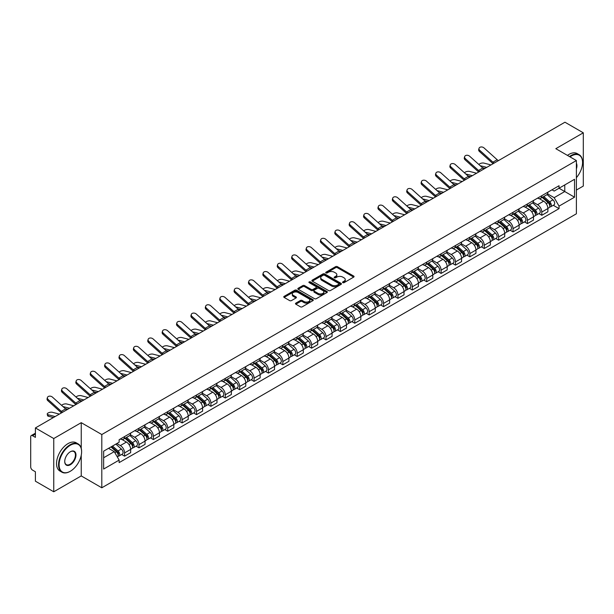 <?xml version="1.0" encoding="UTF-8"?>
<svg xmlns="http://www.w3.org/2000/svg" width="614" height="614" viewBox="0 0 614 614"><rect width="100%" height="100%" fill="white"/><g stroke="black" fill="none" stroke-linecap="round" stroke-linejoin="round"><path stroke-width="0.92" d="M342.812 282.655A0.898 0.514 0 0 0 344.078 282.655L353.695 277.106A1.282 0.737 0 0 0 354.071 276.584A1.282 0.737 0 0 0 353.695 276.054L337.401 266.653A1.282 0.737 0 0 0 335.589 266.653L325.973 272.202A0.898 0.514 0 0 0 327.239 272.938L328.482 272.217A4.098 2.364 0 0 1 334.277 272.217L335.635 273A4.098 2.364 0 0 1 336.833 274.673A4.098 2.364 0 0 1 335.635 276.346L334.392 277.06A0.898 0.514 0 0 0 335.658 277.797L336.902 277.075A4.098 2.364 0 0 1 342.696 277.075L344.055 277.858A4.098 2.364 0 0 1 345.252 279.531A4.098 2.364 0 0 1 344.055 281.204L342.812 281.926A0.898 0.514 0 0 0 342.812 282.655L342.812 281.926M295.848 303.132A1.282 0.737 0 0 0 295.472 303.654A1.282 0.737 0 0 0 295.848 304.176L300.423 306.816A1.282 0.737 0 0 0 302.234 306.816L312.91 300.645A1.282 0.737 0 0 0 313.286 300.123A1.282 0.737 0 0 0 312.91 299.601L296.616 290.192A1.282 0.737 0 0 0 294.812 290.192L284.128 296.362A1.282 0.737 0 0 0 283.752 296.884A1.282 0.737 0 0 0 284.128 297.406L289.647 300.591A1.282 0.737 0 0 0 291.458 300.591L296.032 297.959A1.282 0.737 0 0 0 296.409 297.429A1.282 0.737 0 0 0 296.032 296.907L293.292 295.326A3.423 1.98 0 0 1 292.287 293.929A3.423 1.98 0 0 1 294.405 292.103A3.423 1.98 0 0 1 298.135 292.533L308.865 298.726A3.423 1.98 0 0 1 309.863 300.123A3.423 1.98 0 0 1 307.752 301.95A3.423 1.98 0 0 1 304.022 301.52L302.234 300.492A1.282 0.737 0 0 0 300.423 300.492L295.848 303.132L295.848 304.176M101.801 434.543L81.24 422.67L53.756 438.542L35.405 427.943L564.949 122.217L583.3 132.808L555.816 148.68L576.385 160.553L101.801 434.543L101.801 487.792L576.385 213.795L576.385 160.553M328.574 290.56A1.282 0.737 0 0 0 330.386 290.56L341.069 284.397A1.282 0.737 0 0 0 341.438 283.868A1.282 0.737 0 0 0 341.069 283.346L324.775 273.944A1.282 0.737 0 0 0 322.964 273.944L312.28 280.107A1.282 0.737 0 0 0 311.904 280.629A1.282 0.737 0 0 0 312.28 281.151L328.574 290.56M309.517 282.847A0.898 0.514 0 0 1 310.423 282.977L310.423 281.91L326.993 291.473A1.282 0.737 0 0 1 327.362 291.995A1.282 0.737 0 0 1 326.993 292.517L316.31 298.688A1.282 0.737 0 0 1 314.498 298.688L298.204 289.278L302.771 286.661L302.771 285.594L298.204 288.235A1.282 0.737 0 0 0 297.828 288.757A1.282 0.737 0 0 0 298.204 289.278L298.204 288.235M302.771 286.661A1.282 0.737 0 0 1 304.582 286.661L304.582 285.594A1.282 0.737 0 0 0 302.771 285.594M304.582 285.594L311.191 289.409A1.282 0.737 0 0 0 313.002 289.409L316.033 287.659A1.282 0.737 0 0 0 316.41 287.137A1.282 0.737 0 0 0 316.033 286.615L309.157 282.64A0.898 0.514 0 0 1 310.423 281.91M53.756 438.542L53.756 491.783L35.405 481.192L35.405 471.767L32.542 470.117A2.609 1.504 -120 0 1 30.7 466.916L30.7 436.784A2.609 1.504 -120 0 1 31.237 435.587L35.405 433.185M576.385 190.048L583.3 186.057L583.3 132.808M53.756 491.783L81.24 475.919L101.801 487.792M35.405 427.943L35.405 437.368L32.542 435.717A2.609 1.504 -120 0 0 31.237 435.587M541.801 195.689A6.002 3.461 60 0 1 540.558 198.383L546.644 194.868A6.002 3.461 -120 0 0 547.888 192.182M533.159 202.152L537.557 204.692A6.002 3.461 60 0 1 541.801 212.037L547.888 208.522A6.002 3.461 -120 0 0 543.643 201.177L539.284 198.66M547.888 208.522L547.888 211.776L541.801 215.284L538.885 213.603M540.558 198.383A6.002 3.461 60 0 1 537.603 198.115M541.801 212.037L541.801 215.284M527.411 204.001A6.002 3.461 60 0 1 526.167 206.695L532.254 203.18A6.002 3.461 -120 0 0 533.497 200.486M524.494 221.907L527.411 223.596L533.497 220.081L533.497 216.834A6.002 3.461 -120 0 0 529.26 209.481L524.901 206.964M526.167 206.695A6.002 3.461 60 0 1 523.22 206.419M518.776 210.456L523.174 212.997A6.002 3.461 60 0 1 527.411 220.342L527.411 223.596M513.028 212.306A6.002 3.461 60 0 1 511.784 215L517.871 211.485A6.002 3.461 -120 0 0 519.114 208.791M510.111 230.212L513.028 231.9L519.114 228.385L519.114 225.138A6.002 3.461 -120 0 0 514.87 217.786L510.51 215.276M511.784 215A6.002 3.461 60 0 1 508.829 214.723M504.386 218.768L508.783 221.301A6.002 3.461 60 0 1 513.028 228.654L513.028 231.9M498.637 220.61A6.002 3.461 60 0 1 497.394 223.304L503.48 219.789A6.002 3.461 -120 0 0 504.723 217.095M495.721 238.524L498.637 240.204L504.723 236.689L504.723 233.443A6.002 3.461 -120 0 0 500.487 226.098L496.127 223.58M497.394 223.304A6.002 3.461 60 0 1 494.447 223.036M490.003 227.073L494.4 229.613A6.002 3.461 60 0 1 498.637 236.958L498.637 240.204M484.254 228.915A6.002 3.461 60 0 1 483.011 231.608L489.097 228.093A6.002 3.461 -120 0 0 490.34 225.399M481.338 246.828L484.254 248.509L490.34 244.994L490.34 241.747A6.002 3.461 -120 0 0 486.096 234.402L481.737 231.885M483.011 231.608A6.002 3.461 60 0 1 480.056 231.34M475.612 235.377L480.01 237.917A6.002 3.461 60 0 1 484.254 245.262L484.254 248.509M469.863 237.227A6.002 3.461 60 0 1 468.62 239.913L474.706 236.405A6.002 3.461 -120 0 0 475.95 233.711M466.947 255.132L469.863 256.821L475.95 253.306L475.95 250.052A6.002 3.461 -120 0 0 471.713 242.707L467.354 240.189M468.62 239.913A6.002 3.461 60 0 1 465.673 239.644M461.229 243.681L465.627 246.222A6.002 3.461 60 0 1 469.863 253.567L469.863 256.821M455.481 245.531A6.002 3.461 60 0 1 454.237 248.225L460.323 244.71A6.002 3.461 -120 0 0 461.567 242.016M452.564 263.437L455.481 265.125L461.567 261.61L461.567 258.364A6.002 3.461 -120 0 0 457.323 251.011L452.963 248.501M454.237 248.225A6.002 3.461 60 0 1 451.282 247.949M446.839 251.993L451.236 254.526A6.002 3.461 60 0 1 455.481 261.879L455.481 265.125M441.09 253.835A6.002 3.461 60 0 1 439.847 256.529L445.933 253.014A6.002 3.461 -120 0 0 447.176 250.32M438.173 271.741L441.09 273.43L447.176 269.914L447.176 266.668A6.002 3.461 -120 0 0 442.94 259.323L438.58 256.805M439.847 256.529A6.002 3.461 60 0 1 436.899 256.261M432.456 260.298L436.853 262.83A6.002 3.461 60 0 1 441.09 270.183L441.09 273.43M426.707 262.14A6.002 3.461 60 0 1 425.464 264.834L431.55 261.318A6.002 3.461 -120 0 0 432.793 258.624M423.79 280.053L426.707 281.734L432.793 278.219L432.793 274.972A6.002 3.461 -120 0 0 428.549 267.627L424.19 265.11M425.464 264.834A6.002 3.461 60 0 1 422.509 264.565M418.065 268.602L422.463 271.142A6.002 3.461 60 0 1 426.707 278.487L426.707 281.734M412.316 270.444A6.002 3.461 60 0 1 411.073 273.138L417.159 269.63A6.002 3.461 -120 0 0 418.403 266.936M409.4 288.357L412.316 290.038L418.403 286.531L418.403 283.277A6.002 3.461 -120 0 0 414.166 275.932L409.807 273.414M411.073 273.138A6.002 3.461 60 0 1 408.126 272.869M403.682 276.906L408.08 279.447A6.002 3.461 60 0 1 412.316 286.792L412.316 290.038M397.933 278.756A6.002 3.461 60 0 1 396.69 281.45L402.776 277.935A6.002 3.461 -120 0 0 404.02 275.241M395.017 296.662L397.933 298.35L404.02 294.835L404.02 291.589A6.002 3.461 -120 0 0 399.775 284.236L395.416 281.726M396.69 281.45A6.002 3.461 60 0 1 393.735 281.174M389.291 285.211L393.689 287.751A6.002 3.461 60 0 1 397.933 295.104L397.933 298.35M383.543 287.06A6.002 3.461 60 0 1 382.299 289.754L388.386 286.239A6.002 3.461 -120 0 0 389.629 283.545M380.626 304.966L383.543 306.655L389.629 303.139L389.629 299.893A6.002 3.461 -120 0 0 385.392 292.548L381.033 290.031M382.299 289.754A6.002 3.461 60 0 1 379.352 289.486M374.908 293.523L379.306 296.055A6.002 3.461 60 0 1 383.543 303.408L383.543 306.655M369.16 295.365A6.002 3.461 60 0 1 367.916 298.059L374.003 294.543A6.002 3.461 -120 0 0 375.246 291.85M366.243 313.278L369.16 314.959L375.246 311.444L375.246 308.197A6.002 3.461 -120 0 0 371.002 300.852L366.642 298.335M367.916 298.059A6.002 3.461 60 0 1 364.962 297.79M360.518 301.827L364.916 304.367A6.002 3.461 60 0 1 369.16 311.712L369.16 314.959M354.769 303.669A6.002 3.461 60 0 1 353.526 306.363L359.612 302.848A6.002 3.461 -120 0 0 360.855 300.162M351.853 321.582L354.769 323.263L360.855 319.756L360.855 316.502A6.002 3.461 -120 0 0 356.619 309.157L352.259 306.639M353.526 306.363A6.002 3.461 60 0 1 350.579 306.094M346.135 310.131L350.533 312.672A6.002 3.461 60 0 1 354.769 320.017L354.769 323.263M340.386 311.981A6.002 3.461 60 0 1 339.143 314.675L345.229 311.16A6.002 3.461 -120 0 0 346.473 308.466M337.47 329.887L340.386 331.575L346.473 328.06L346.473 324.814A6.002 3.461 -120 0 0 342.228 317.461L337.869 314.944M339.143 314.675A6.002 3.461 60 0 1 336.188 314.399M331.744 318.436L336.142 320.976A6.002 3.461 60 0 1 340.386 328.321L340.386 331.575M325.996 320.285A6.002 3.461 60 0 1 324.752 322.979L330.839 319.464A6.002 3.461 -120 0 0 332.082 316.77M323.079 338.191L325.996 339.88L332.082 336.365L332.082 333.118A6.002 3.461 -120 0 0 327.845 325.765L323.486 323.256M324.752 322.979A6.002 3.461 60 0 1 321.805 322.703M317.361 326.748L321.759 329.281A6.002 3.461 60 0 1 325.996 336.633L325.996 339.88M311.613 328.59A6.002 3.461 60 0 1 310.369 331.284L316.456 327.769A6.002 3.461 -120 0 0 317.699 325.075M308.696 346.503L311.613 348.184L317.699 344.669L317.699 341.422A6.002 3.461 -120 0 0 313.455 334.077L309.095 331.56M310.369 331.284A6.002 3.461 60 0 1 307.414 331.015M302.971 335.052L307.368 337.593A6.002 3.461 60 0 1 311.613 344.938L311.613 348.184M297.222 336.894A6.002 3.461 60 0 1 295.979 339.588L302.065 336.073A6.002 3.461 -120 0 0 303.308 333.379M294.306 354.808L297.222 356.488L303.308 352.973L303.308 349.727A6.002 3.461 -120 0 0 299.072 342.382L294.712 339.864M295.979 339.588A6.002 3.461 60 0 1 293.031 339.319M288.588 343.356L292.985 345.897A6.002 3.461 60 0 1 297.222 353.242L297.222 356.488M282.839 345.206A6.002 3.461 60 0 1 281.596 347.892L287.682 344.385A6.002 3.461 -120 0 0 288.925 341.691M279.923 363.112L282.839 364.8L288.925 361.285L288.925 358.039A6.002 3.461 -120 0 0 284.681 350.686L280.322 348.169M281.596 347.892A6.002 3.461 60 0 1 278.641 347.624M274.197 351.661L278.595 354.201A6.002 3.461 60 0 1 282.839 361.546L282.839 364.8M268.448 353.51A6.002 3.461 60 0 1 267.205 356.204L273.291 352.689A6.002 3.461 -120 0 0 274.535 349.995M265.532 371.416L268.448 373.105L274.535 369.59L274.535 366.343A6.002 3.461 -120 0 0 270.298 358.99L265.939 356.481M267.205 356.204A6.002 3.461 60 0 1 264.258 355.928M259.814 359.973L264.212 362.506A6.002 3.461 60 0 1 268.448 369.858L268.448 373.105M254.066 361.815A6.002 3.461 60 0 1 252.822 364.509L258.908 360.994A6.002 3.461 -120 0 0 260.152 358.3M251.149 379.721L254.066 381.409L260.152 377.894L260.152 374.647A6.002 3.461 -120 0 0 255.908 367.302L251.548 364.785M252.822 364.509A6.002 3.461 60 0 1 249.867 364.24M245.423 368.277L249.821 370.81A6.002 3.461 60 0 1 254.066 378.163L254.066 381.409M239.675 370.119A6.002 3.461 60 0 1 238.432 372.813L244.518 369.298A6.002 3.461 -120 0 0 245.761 366.604M236.758 388.033L239.675 389.713L245.761 386.198L245.761 382.952A6.002 3.461 -120 0 0 241.525 375.607L237.165 373.089M238.432 372.813A6.002 3.461 60 0 1 235.484 372.544M231.041 376.582L235.438 379.122A6.002 3.461 60 0 1 239.675 386.467L239.675 389.713M225.292 378.431A6.002 3.461 60 0 1 224.049 381.117L230.135 377.61A6.002 3.461 -120 0 0 231.378 374.916M222.375 396.337L225.292 398.018L231.378 394.51L231.378 391.256A6.002 3.461 -120 0 0 227.134 383.911L222.775 381.394M224.049 381.117A6.002 3.461 60 0 1 221.094 380.849M216.65 384.886L221.048 387.426A6.002 3.461 60 0 1 225.292 394.771L225.292 398.018M210.901 386.736A6.002 3.461 60 0 1 209.658 389.429L215.744 385.914A6.002 3.461 -120 0 0 216.988 383.22M207.985 404.641L210.901 406.33L216.988 402.815L216.988 399.568A6.002 3.461 -120 0 0 212.751 392.216L208.392 389.706M209.658 389.429A6.002 3.461 60 0 1 206.711 389.153M202.267 393.19L206.665 395.731A6.002 3.461 60 0 1 210.901 403.083L210.901 406.33M196.518 395.04A6.002 3.461 60 0 1 195.275 397.734L201.361 394.219A6.002 3.461 -120 0 0 202.605 391.525M193.602 412.946L196.518 414.634L202.605 411.119L202.605 407.873A6.002 3.461 -120 0 0 198.36 400.528L194.001 398.01M195.275 397.734A6.002 3.461 60 0 1 192.32 397.465M187.876 401.502L192.274 404.035A6.002 3.461 60 0 1 196.518 411.388L196.518 414.634M182.128 403.344A6.002 3.461 60 0 1 180.884 406.038L186.971 402.523A6.002 3.461 -120 0 0 188.214 399.829M179.211 421.258L182.128 422.939L188.214 419.423L188.214 416.177A6.002 3.461 -120 0 0 183.977 408.832L179.618 406.314M180.884 406.038A6.002 3.461 60 0 1 177.937 405.77M173.493 409.807L177.891 412.347A6.002 3.461 60 0 1 182.128 419.692L182.128 422.939M167.745 411.649A6.002 3.461 60 0 1 166.501 414.343L172.588 410.827A6.002 3.461 -120 0 0 173.831 408.141M164.828 429.562L167.745 431.243L173.831 427.735L173.831 424.481A6.002 3.461 -120 0 0 169.587 417.136L165.227 414.619M166.501 414.343A6.002 3.461 60 0 1 163.547 414.074M159.103 418.111L163.501 420.651A6.002 3.461 60 0 1 167.745 427.996L167.745 431.243M153.354 419.961A6.002 3.461 60 0 1 152.111 422.655L158.197 419.139A6.002 3.461 -120 0 0 159.44 416.445M150.438 437.866L153.354 439.555L159.44 436.04L159.44 432.793A6.002 3.461 -120 0 0 155.204 425.441L150.844 422.923M152.111 422.655A6.002 3.461 60 0 1 149.164 422.378M144.72 426.415L149.118 428.956A6.002 3.461 60 0 1 153.354 436.301L153.354 439.555M138.971 428.265A6.002 3.461 60 0 1 137.728 430.959L143.814 427.444A6.002 3.461 -120 0 0 145.058 424.75M136.055 446.171L138.971 447.859L145.058 444.344L145.058 441.098A6.002 3.461 -120 0 0 140.813 433.745L136.454 431.235M137.728 430.959A6.002 3.461 60 0 1 134.773 430.69M130.329 434.727L134.727 437.26A6.002 3.461 60 0 1 138.971 444.613L138.971 447.859M124.581 436.569A6.002 3.461 60 0 1 123.337 439.263L129.424 435.748A6.002 3.461 -120 0 0 130.667 433.054M121.664 454.483L124.581 456.164L130.667 452.648L130.667 449.402A6.002 3.461 -120 0 0 126.43 442.057L122.071 439.54M123.337 439.263A6.002 3.461 60 0 1 120.39 438.995M116.837 443.546L120.344 445.572A6.002 3.461 60 0 1 124.581 452.917L124.581 456.164M551.994 189.81L554.158 191.061L574.535 179.296L564.765 184.937L564.765 191.537L554.158 197.662L547.55 193.847M103.651 457.76L114.258 451.635L119.139 460.101L103.651 469.05L103.651 451.16L119.139 442.21L119.139 439.708L559.047 185.735L559.047 188.237L574.535 197.186L559.047 206.127L554.158 197.662M574.535 179.296L574.535 197.186M119.139 460.101L119.139 462.611L559.047 208.63L559.047 206.127M81.24 422.67L81.24 448.297M81.24 455.258L81.24 475.919M114.258 451.635L108.54 448.335M553.268 205.299L559.047 208.63M343.165 282.785L344.055 282.271A4.098 2.364 0 0 0 345.252 280.598L345.252 279.531M336.833 274.673L336.833 275.74A4.098 2.364 0 0 1 335.635 277.413L334.745 277.919M353.679 277.114L337.401 267.712A1.282 0.737 0 0 0 335.589 267.712L326.326 273.061M341.046 284.405L324.775 275.003A1.282 0.737 0 0 0 322.964 275.003L312.296 281.166M338.805 284.236A0.898 0.514 0 0 0 338.805 283.507L324.499 275.249A0.898 0.514 0 0 0 323.233 275.249L321.92 276.008A4.098 2.364 0 0 0 320.723 277.681A4.098 2.364 0 0 0 321.92 279.347L331.698 284.996A4.098 2.364 0 0 0 337.493 284.996L338.805 284.236L338.805 285.303A0.898 0.514 0 0 0 339.066 284.934L339.066 283.868M320.723 277.681L320.723 278.741A4.098 2.364 0 0 0 321.92 280.414L321.92 279.347M338.805 285.303L337.493 286.063A4.098 2.364 0 0 1 331.698 286.063L321.92 280.414M304.582 286.661L311.191 290.476A1.282 0.737 0 0 0 313.002 290.476L316.033 288.726A1.282 0.737 0 0 0 316.41 288.204L316.41 287.137M310.423 282.977L326.97 292.533M318.052 293.369A3.423 1.98 0 0 0 321.782 293.799A3.423 1.98 0 0 0 323.893 291.972A3.423 1.98 0 0 0 322.895 290.575L319.111 288.388A1.282 0.737 0 0 0 317.3 288.388L314.268 290.146A1.282 0.737 0 0 0 313.9 290.668A1.282 0.737 0 0 0 314.268 291.189L318.052 293.369L318.052 294.436A3.423 1.98 0 0 0 321.782 294.866A3.423 1.98 0 0 0 323.893 293.039L323.893 291.972M313.9 290.668L313.9 291.727A1.282 0.737 0 0 0 314.268 292.256L314.268 291.189M318.052 294.436L314.268 292.256M309.863 300.123L309.863 301.19A3.423 1.98 0 0 1 307.752 303.017A3.423 1.98 0 0 1 304.022 302.587L302.234 301.558A1.282 0.737 0 0 0 300.423 301.558L295.864 304.183M292.287 293.929L292.287 294.996A3.423 1.98 0 0 0 293.292 296.393L293.292 295.326M296.017 297.967L293.292 296.393M312.894 300.66L296.616 291.259A1.282 0.737 0 0 0 294.812 291.259L284.144 297.414L284.128 296.362M490.985 164.92L483.901 163.094A3.001 1.205 -11.9 0 0 480.992 163.278A3.001 1.205 -11.9 0 0 478.912 164.544M542.216 197.432L548.079 202.658A3.262 1.88 60 0 1 549.1 207.701L547.888 208.407M542.369 197.57L545.132 199.159M542.807 197.086L549.33 202.904A1.566 0.906 60 0 1 549.822 205.329A1.566 0.906 60 0 1 549.676 205.383M543.781 196.526L549.645 201.753A3.262 1.88 60 0 1 550.666 206.795A3.262 1.88 60 0 1 549.683 206.903M547.051 194.561L552.968 199.834A3.262 1.88 60 0 1 553.989 204.876L550.666 206.795M485.022 168.359L482.412 167.691M486.741 167.369L480.171 165.68M498.476 160.592A4.828 2.786 60 0 1 497.171 159.724L484.032 147.928A3.001 2.134 15.6 0 0 481.084 146.961A3.001 2.134 15.6 0 0 479.027 148.35A3.001 2.134 15.6 0 0 479.795 150.376L479.473 151.528A3.001 2.134 -164.4 0 1 478.705 149.494L479.027 148.35M494.232 163.04A4.828 2.786 60 0 1 492.935 162.173L479.795 150.376M493.08 163.708A6.524 3.768 60 0 1 492.612 163.316L479.473 151.528M476.594 173.225L469.51 171.406A3.001 1.205 -11.9 0 0 466.609 171.582A3.001 1.205 -11.9 0 0 464.522 172.856M527.825 205.736L533.689 210.963A3.262 1.88 60 0 1 534.717 216.005L533.497 216.711M527.986 205.874L530.742 207.463M528.424 205.391L534.94 211.216A1.566 0.906 60 0 1 535.439 213.634A1.566 0.906 60 0 1 535.293 213.687M529.398 204.83L535.262 210.057A3.262 1.88 60 0 1 536.283 215.1A3.262 1.88 60 0 1 535.301 215.207M532.668 202.866L538.578 208.146A3.262 1.88 60 0 1 539.606 213.188L536.283 215.1M470.631 176.671L468.029 175.995M472.35 175.673L465.78 173.985M462.212 181.529L455.127 179.71A3.001 1.205 -11.9 0 0 452.219 179.887A3.001 1.205 -11.9 0 0 450.139 181.161M513.442 214.04L519.306 219.275A3.262 1.88 60 0 1 520.327 224.31L519.114 225.016M513.596 214.179L516.359 215.775M514.033 213.695L520.557 219.52A1.566 0.906 60 0 1 521.048 221.938A1.566 0.906 60 0 1 520.902 221.999M515.008 213.135L520.872 218.369A3.262 1.88 60 0 1 521.892 223.412A3.262 1.88 60 0 1 520.91 223.511M518.277 211.17L524.195 216.45A3.262 1.88 60 0 1 525.216 221.493L521.892 223.412M456.248 184.975L453.639 184.307M457.967 183.977L451.397 182.289M484.093 168.896A4.828 2.786 60 0 1 482.788 168.029L469.649 156.232A3.001 2.134 15.6 0 0 466.694 155.265A3.001 2.134 15.6 0 0 464.637 156.654A3.001 2.134 15.6 0 0 465.404 158.681L465.082 159.832A3.001 2.134 -164.4 0 1 464.314 157.806L464.637 156.654M479.849 171.344A4.828 2.786 60 0 1 478.544 170.477L465.404 158.681M478.69 172.012A6.524 3.768 60 0 1 478.222 171.628L465.082 159.832M469.702 177.2A4.828 2.786 60 0 1 468.398 176.333L455.258 164.544A3.001 2.134 15.6 0 0 452.311 163.57A3.001 2.134 15.6 0 0 450.254 164.959A3.001 2.134 15.6 0 0 451.021 166.993L450.699 168.136A3.001 2.134 -164.4 0 1 449.932 166.11L450.254 164.959M465.458 179.656A4.828 2.786 60 0 1 464.161 178.781L451.021 166.993M464.307 180.324A6.524 3.768 60 0 1 463.839 179.933L450.699 168.136M576.385 177.684A15.91 9.187 120 0 0 582.563 162.518A15.91 9.187 120 0 0 571.312 156.025A15.91 9.187 120 0 0 570.007 156.869M569.477 156.562A16.302 9.41 -60 0 1 571.035 155.549A16.302 9.41 -60 0 1 579.186 154.736A16.302 9.41 -60 0 1 582.563 162.203A16.302 9.41 -60 0 1 582.563 162.365M576.385 163.278A7.959 4.59 -60 0 1 576.385 168.896M567.451 155.396A16.302 9.41 -60 0 1 569.009 154.375A16.302 9.41 -60 0 1 577.16 153.569L579.186 154.736M70.08 471.391L70.357 471.23A15.91 9.187 120 0 0 81.608 451.743A15.91 9.187 120 0 0 70.357 445.25A15.91 9.187 120 0 0 59.105 464.737A15.91 9.187 120 0 0 70.357 471.23L70.08 471.391A16.302 9.41 -60 0 1 61.93 472.197A16.302 9.41 -60 0 1 59.428 459.134A16.302 9.41 -60 0 1 70.08 444.766A16.302 9.41 -60 0 1 78.231 443.96A16.302 9.41 -60 0 1 81.608 451.428A16.302 9.41 -60 0 1 81.608 451.589M70.357 451.743L70.357 451.743A7.959 4.59 -60 0 1 75.983 454.989A7.959 4.59 -60 0 1 70.357 464.737A7.959 4.59 -60 0 1 64.731 461.49A7.959 4.59 -60 0 1 70.357 451.743L70.357 451.743M64.731 461.329A7.568 4.367 120 0 0 66.297 464.629A7.568 4.367 120 0 0 70.08 464.261A7.568 4.367 120 0 0 75.023 457.591A7.568 4.367 120 0 0 73.864 451.528A7.568 4.367 120 0 0 70.219 451.827M61.93 472.197L59.896 471.03A16.302 9.41 -60 0 1 57.401 457.967A16.302 9.41 -60 0 1 68.047 443.6A16.302 9.41 -60 0 1 76.205 442.794L78.231 443.96M447.821 189.833L440.737 188.014A3.001 1.205 -11.9 0 0 437.836 188.191A3.001 1.205 -11.9 0 0 435.748 189.465M499.052 222.345L504.915 227.579A3.262 1.88 60 0 1 505.944 232.622L504.723 233.32M499.213 222.483L501.968 224.079M499.65 222.007L506.166 227.825A1.566 0.906 60 0 1 506.665 230.242A1.566 0.906 60 0 1 506.519 230.304M500.625 221.439L506.489 226.673A3.262 1.88 60 0 1 507.509 231.716A3.262 1.88 60 0 1 506.527 231.816M503.894 219.482L509.804 224.755A3.262 1.88 60 0 1 510.833 229.797L507.509 231.716M441.857 193.28L439.256 192.612M443.577 192.289L437.007 190.593M433.438 198.145L426.354 196.319A3.001 1.205 -11.9 0 0 423.445 196.503A3.001 1.205 -11.9 0 0 421.365 197.769M484.669 230.649L490.532 235.883A3.262 1.88 60 0 1 491.553 240.926L490.34 241.624M484.822 230.787L487.585 232.384M485.26 230.311L491.783 236.129A1.566 0.906 60 0 1 492.274 238.554A1.566 0.906 60 0 1 492.129 238.608M486.234 229.751L492.098 234.978A3.262 1.88 60 0 1 493.119 240.02A3.262 1.88 60 0 1 492.136 240.128M489.504 227.786L495.421 233.059A3.262 1.88 60 0 1 496.442 238.102L493.119 240.02M427.474 201.584L424.865 200.916M429.194 200.594L422.624 198.905M419.047 206.45L411.963 204.631A3.001 1.205 -11.9 0 0 409.062 204.807A3.001 1.205 -11.9 0 0 406.975 206.074M470.278 238.961L476.142 244.188A3.262 1.88 60 0 1 477.17 249.23L475.95 249.936M470.439 239.099L473.194 240.688M470.877 238.616L477.393 244.441A1.566 0.906 60 0 1 477.892 246.859A1.566 0.906 60 0 1 477.746 246.912M471.851 238.055L477.715 243.282A3.262 1.88 60 0 1 478.736 248.325A3.262 1.88 60 0 1 477.753 248.432M475.121 236.091L481.031 241.371A3.262 1.88 60 0 1 482.059 246.414L478.736 248.325M413.084 209.896L410.482 209.221M414.803 208.898L408.233 207.21M455.319 185.512A4.828 2.786 60 0 1 454.015 184.637L440.875 172.849A3.001 2.134 15.6 0 0 437.92 171.882A3.001 2.134 15.6 0 0 435.863 173.263A3.001 2.134 15.6 0 0 436.631 175.297L436.308 176.448A3.001 2.134 -164.4 0 1 435.541 174.414L435.863 173.263M451.075 187.961A4.828 2.786 60 0 1 449.77 187.086L436.631 175.297M449.916 188.628A6.524 3.768 60 0 1 449.448 188.237L436.308 176.448M440.929 193.817A4.828 2.786 60 0 1 439.624 192.95L426.484 181.153A3.001 2.134 15.6 0 0 423.537 180.186A3.001 2.134 15.6 0 0 421.48 181.575A3.001 2.134 15.6 0 0 422.248 183.601L421.925 184.753A3.001 2.134 -164.4 0 1 421.158 182.719L421.48 181.575M436.684 196.265A4.828 2.786 60 0 1 435.387 195.398L422.248 183.601M435.533 196.933A6.524 3.768 60 0 1 435.065 196.541L421.925 184.753M426.546 202.121A4.828 2.786 60 0 1 425.241 201.254L412.101 189.457A3.001 2.134 15.6 0 0 409.147 188.49A3.001 2.134 15.6 0 0 407.09 189.88A3.001 2.134 15.6 0 0 407.857 191.906L407.535 193.057A3.001 2.134 -164.4 0 1 406.767 191.031L407.09 189.88M422.302 204.569A4.828 2.786 60 0 1 420.997 203.702L407.857 191.906M421.143 205.237A6.524 3.768 60 0 1 420.674 204.853L407.535 193.057M404.664 214.754L397.58 212.935A3.001 1.205 -11.9 0 0 394.672 213.112A3.001 1.205 -11.9 0 0 392.592 214.386M455.895 247.265L461.759 252.492A3.262 1.88 60 0 1 462.779 257.535L461.567 258.241M456.048 247.404L458.811 249M456.486 246.92L463.01 252.745A1.566 0.906 60 0 1 463.501 255.163A1.566 0.906 60 0 1 463.355 255.224M457.461 246.36L463.324 251.594A3.262 1.88 60 0 1 464.345 256.629A3.262 1.88 60 0 1 463.363 256.736M460.73 244.395L466.648 249.675A3.262 1.88 60 0 1 467.668 254.718L464.345 256.629M398.701 218.2L396.091 217.533M400.42 217.202L393.85 215.514M412.155 210.425A4.828 2.786 60 0 1 410.85 209.558L397.711 197.762A3.001 2.134 15.6 0 0 394.764 196.795A3.001 2.134 15.6 0 0 392.707 198.184A3.001 2.134 15.6 0 0 393.474 200.218L393.152 201.361A3.001 2.134 -164.4 0 1 392.384 199.335L392.707 198.184M407.911 212.874A4.828 2.786 60 0 1 406.614 212.007L393.474 200.218M406.76 213.549A6.524 3.768 60 0 1 406.291 213.158L393.152 201.361M390.274 223.059L383.19 221.24A3.001 1.205 -11.9 0 0 380.289 221.416A3.001 1.205 -11.9 0 0 378.201 222.69M441.504 255.57L447.368 260.804A3.262 1.88 60 0 1 448.397 265.847L447.176 266.545M441.666 255.708L444.421 257.304M442.103 255.232L448.619 261.05A1.566 0.906 60 0 1 449.118 263.467A1.566 0.906 60 0 1 448.972 263.529M443.078 254.664L448.941 259.899A3.262 1.88 60 0 1 449.962 264.941A3.262 1.88 60 0 1 448.98 265.041M446.347 252.707L452.257 257.98A3.262 1.88 60 0 1 453.286 263.022L449.962 264.941M384.31 226.505L381.708 225.837M386.029 225.515L379.46 223.818M397.772 218.737A4.828 2.786 60 0 1 396.467 217.863L383.328 206.074A3.001 2.134 15.6 0 0 380.373 205.099A3.001 2.134 15.6 0 0 378.316 206.488A3.001 2.134 15.6 0 0 379.084 208.522L378.761 209.673A3.001 2.134 -164.4 0 1 377.994 207.639L378.316 206.488M393.528 221.186A4.828 2.786 60 0 1 392.223 220.311L379.084 208.522M392.369 221.854A6.524 3.768 60 0 1 391.901 221.462L378.761 209.673M375.891 231.371L368.807 229.544A3.001 1.205 -11.9 0 0 365.898 229.72A3.001 1.205 -11.9 0 0 363.818 230.994M427.121 263.874L432.985 269.109A3.262 1.88 60 0 1 434.006 274.151L432.793 274.849M427.275 264.012L430.038 265.609M427.712 263.536L434.236 269.354A1.566 0.906 60 0 1 434.727 271.779A1.566 0.906 60 0 1 434.582 271.833M428.687 262.969L434.551 268.203A3.262 1.88 60 0 1 435.572 273.245A3.262 1.88 60 0 1 434.589 273.353M431.957 261.011L437.874 266.284A3.262 1.88 60 0 1 438.895 271.327L435.572 273.245M369.927 234.809L367.318 234.141M371.647 233.819L365.077 232.13M383.382 227.042A4.828 2.786 60 0 1 382.077 226.167L368.937 214.378A3.001 2.134 15.6 0 0 365.99 213.411A3.001 2.134 15.6 0 0 363.933 214.8A3.001 2.134 15.6 0 0 364.701 216.826L364.378 217.978A3.001 2.134 -164.4 0 1 363.611 215.944L363.933 214.8M379.137 229.49A4.828 2.786 60 0 1 377.84 228.623L364.701 216.826M377.986 230.158A6.524 3.768 60 0 1 377.518 229.766L364.378 217.978M361.5 239.675L354.416 237.856A3.001 1.205 -11.9 0 0 351.515 238.032A3.001 1.205 -11.9 0 0 349.427 239.299M412.738 272.186L418.594 277.413A3.262 1.88 60 0 1 419.623 282.455L418.403 283.161M412.892 272.324L415.647 273.913M413.329 271.841L419.846 277.666A1.566 0.906 60 0 1 420.344 280.084A1.566 0.906 60 0 1 420.199 280.137M414.304 271.281L420.168 276.507A3.262 1.88 60 0 1 421.189 281.55A3.262 1.88 60 0 1 420.206 281.657M417.574 269.316L423.483 274.596A3.262 1.88 60 0 1 424.512 279.631L421.189 281.55M355.537 243.113L352.935 242.446M357.256 242.123L350.686 240.435M368.999 235.346A4.828 2.786 60 0 1 367.694 234.479L354.554 222.682A3.001 2.134 15.6 0 0 351.599 221.715A3.001 2.134 15.6 0 0 349.543 223.105A3.001 2.134 15.6 0 0 350.31 225.131L349.988 226.282A3.001 2.134 -164.4 0 1 349.22 224.248L349.543 223.105M364.754 237.795A4.828 2.786 60 0 1 363.45 236.927L350.31 225.131M363.595 238.462A6.524 3.768 60 0 1 363.127 238.078L349.988 226.282M347.117 247.979L340.033 246.16A3.001 1.205 -11.9 0 0 337.124 246.337A3.001 1.205 -11.9 0 0 335.044 247.611M398.348 280.491L404.212 285.717A3.262 1.88 60 0 1 405.232 290.76L404.02 291.466M398.501 280.629L401.264 282.217M398.939 280.145L405.463 285.971A1.566 0.906 60 0 1 405.954 288.388A1.566 0.906 60 0 1 405.808 288.442M399.914 279.585L405.777 284.812A3.262 1.88 60 0 1 406.798 289.854A3.262 1.88 60 0 1 405.816 289.962M403.183 277.62L409.101 282.901A3.262 1.88 60 0 1 410.121 287.943L406.798 289.854M341.154 251.425L338.544 250.75M342.873 250.428L336.303 248.739M354.608 243.651A4.828 2.786 60 0 1 353.303 242.783L340.164 230.987A3.001 2.134 15.6 0 0 337.216 230.02A3.001 2.134 15.6 0 0 335.16 231.409A3.001 2.134 15.6 0 0 335.927 233.435L335.605 234.586A3.001 2.134 -164.4 0 1 334.837 232.56L335.16 231.409M350.364 246.099A4.828 2.786 60 0 1 349.067 245.232L335.927 233.435M349.212 246.767A6.524 3.768 60 0 1 348.744 246.383L335.605 234.586M332.727 256.284L325.643 254.465A3.001 1.205 -11.9 0 0 322.741 254.641A3.001 1.205 -11.9 0 0 320.654 255.915M383.965 288.795L389.821 294.029A3.262 1.88 60 0 1 390.849 299.072L389.629 299.77M384.118 288.933L386.874 290.529M384.556 288.457L391.08 294.275A1.566 0.906 60 0 1 391.571 296.692A1.566 0.906 60 0 1 391.425 296.754M385.531 287.889L391.394 293.124A3.262 1.88 60 0 1 392.415 298.166A3.262 1.88 60 0 1 391.433 298.266M388.8 285.924L394.71 291.205A3.262 1.88 60 0 1 395.738 296.247L392.415 298.166M326.763 259.73L324.161 259.062M328.482 258.732L321.913 257.043M340.225 251.955A4.828 2.786 60 0 1 338.92 251.088L325.781 239.299A3.001 2.134 15.6 0 0 322.826 238.324A3.001 2.134 15.6 0 0 320.769 239.713A3.001 2.134 15.6 0 0 321.536 241.747L321.214 242.891A3.001 2.134 -164.4 0 1 320.447 240.865L320.769 239.713M335.981 254.411A4.828 2.786 60 0 1 334.676 253.536L321.536 241.747M334.822 255.079A6.524 3.768 60 0 1 334.354 254.687L321.214 242.891M318.344 264.596L311.26 262.769A3.001 1.205 -11.9 0 0 308.351 262.945A3.001 1.205 -11.9 0 0 306.271 264.22M369.574 297.099L375.438 302.334A3.262 1.88 60 0 1 376.459 307.376L375.246 308.074M369.728 297.237L372.491 298.834M370.165 296.762L376.689 302.579A1.566 0.906 60 0 1 377.18 305.004A1.566 0.906 60 0 1 377.034 305.058M371.14 296.194L377.004 301.428A3.262 1.88 60 0 1 378.024 306.47A3.262 1.88 60 0 1 377.042 306.578M374.41 294.236L380.327 299.509A3.262 1.88 60 0 1 381.348 304.552L378.024 306.47M312.38 268.034L309.771 267.366M314.099 267.044L307.53 265.355M325.834 260.267A4.828 2.786 60 0 1 324.53 259.392L311.39 247.603A3.001 2.134 15.6 0 0 308.443 246.636A3.001 2.134 15.6 0 0 306.386 248.018A3.001 2.134 15.6 0 0 307.153 250.052L306.831 251.203A3.001 2.134 -164.4 0 1 306.064 249.169L306.386 248.018M321.59 262.715A4.828 2.786 60 0 1 320.293 261.848L307.153 250.052M320.439 263.383A6.524 3.768 60 0 1 319.971 262.992L306.831 251.203M303.953 272.9L296.869 271.073A3.001 1.205 -11.9 0 0 293.968 271.258A3.001 1.205 -11.9 0 0 291.88 272.524M355.191 305.411L361.047 310.638A3.262 1.88 60 0 1 362.076 315.68L360.855 316.387M355.345 305.549L358.1 307.138M355.782 305.066L362.306 310.884A1.566 0.906 60 0 1 362.797 313.309A1.566 0.906 60 0 1 362.651 313.363M356.757 304.506L362.621 309.732A3.262 1.88 60 0 1 363.642 314.775A3.262 1.88 60 0 1 362.659 314.882M360.027 302.541L365.936 307.814A3.262 1.88 60 0 1 366.965 312.856L363.642 314.775M297.99 276.338L295.388 275.671M299.709 275.348L293.139 273.66M311.452 268.571A4.828 2.786 60 0 1 310.147 267.704L297.007 255.908A3.001 2.134 15.6 0 0 294.052 254.94A3.001 2.134 15.6 0 0 291.995 256.33A3.001 2.134 15.6 0 0 292.763 258.356L292.441 259.507A3.001 2.134 -164.4 0 1 291.673 257.473L291.995 256.33M307.207 271.02A4.828 2.786 60 0 1 305.902 270.152L292.763 258.356M306.048 271.687A6.524 3.768 60 0 1 305.58 271.296L292.441 259.507M289.57 281.204L282.486 279.385A3.001 1.205 -11.9 0 0 279.577 279.562A3.001 1.205 -11.9 0 0 277.497 280.836M340.801 313.716L346.664 318.942A3.262 1.88 60 0 1 347.685 323.985L346.473 324.691M340.954 313.854L343.717 315.442M341.392 313.37L347.915 319.196A1.566 0.906 60 0 1 348.407 321.613A1.566 0.906 60 0 1 348.261 321.667M342.366 312.81L348.23 318.037A3.262 1.88 60 0 1 349.251 323.079A3.262 1.88 60 0 1 348.268 323.187M345.636 310.845L351.553 316.126A3.262 1.88 60 0 1 352.574 321.168L349.251 323.079M283.607 284.65L280.997 283.975M285.326 283.653L278.756 281.964M297.061 276.876A4.828 2.786 60 0 1 295.756 276.008L282.617 264.212A3.001 2.134 15.6 0 0 279.669 263.245A3.001 2.134 15.6 0 0 277.612 264.634A3.001 2.134 15.6 0 0 278.38 266.66L278.058 267.811A3.001 2.134 -164.4 0 1 277.29 265.785L277.612 264.634M292.817 279.324A4.828 2.786 60 0 1 291.52 278.457L278.38 266.66M291.665 279.992A6.524 3.768 60 0 1 291.197 279.608L278.058 267.811M275.179 289.509L268.095 287.69A3.001 1.205 -11.9 0 0 265.194 287.866A3.001 1.205 -11.9 0 0 263.107 289.14M326.418 322.02L332.274 327.254A3.262 1.88 60 0 1 333.302 332.297L332.082 332.995M326.571 322.158L329.327 323.755M327.009 321.682L333.532 327.5A1.566 0.906 60 0 1 334.024 329.918A1.566 0.906 60 0 1 333.878 329.979M327.983 321.114L333.847 326.349A3.262 1.88 60 0 1 334.868 331.391A3.262 1.88 60 0 1 333.886 331.491M331.253 319.15L337.163 324.43A3.262 1.88 60 0 1 338.191 329.472L334.868 331.391M269.216 292.955L266.614 292.287M270.935 291.957L264.365 290.268M282.678 285.18A4.828 2.786 60 0 1 281.373 284.313L268.234 272.524A3.001 2.134 15.6 0 0 265.279 271.549A3.001 2.134 15.6 0 0 263.222 272.938A3.001 2.134 15.6 0 0 263.989 274.972L263.667 276.116A3.001 2.134 -164.4 0 1 262.899 274.09L263.222 272.938M278.434 287.636A4.828 2.786 60 0 1 277.129 286.761L263.989 274.972M277.275 288.304A6.524 3.768 60 0 1 276.807 287.912L263.667 276.116M260.796 297.813L253.712 295.994A3.001 1.205 -11.9 0 0 250.804 296.171A3.001 1.205 -11.9 0 0 248.724 297.445M312.027 330.324L317.891 335.559A3.262 1.88 60 0 1 318.912 340.601L317.699 341.3M312.181 330.462L314.944 332.059M312.618 329.987L319.142 335.804A1.566 0.906 60 0 1 319.633 338.222A1.566 0.906 60 0 1 319.487 338.283M313.593 329.419L319.457 334.653A3.262 1.88 60 0 1 320.477 339.695A3.262 1.88 60 0 1 319.495 339.795M316.862 327.462L322.78 332.734A3.262 1.88 60 0 1 323.801 337.777L320.477 339.695M254.833 301.259L252.224 300.591M256.552 300.269L249.982 298.573M268.287 293.492A4.828 2.786 60 0 1 266.983 292.617L253.843 280.828A3.001 2.134 15.6 0 0 250.896 279.861A3.001 2.134 15.6 0 0 248.839 281.243A3.001 2.134 15.6 0 0 249.606 283.277L249.284 284.428A3.001 2.134 -164.4 0 1 248.517 282.394L248.839 281.243M264.043 295.94A4.828 2.786 60 0 1 262.746 295.065L249.606 283.277M262.892 296.608A6.524 3.768 60 0 1 262.424 296.217L249.284 284.428M246.406 306.125L239.322 304.298A3.001 1.205 -11.9 0 0 236.421 304.483A3.001 1.205 -11.9 0 0 234.333 305.749M297.644 338.629L303.5 343.863A3.262 1.88 60 0 1 304.529 348.906L303.308 349.604M297.798 338.774L300.553 340.363M298.235 338.291L304.759 344.109A1.566 0.906 60 0 1 305.25 346.534A1.566 0.906 60 0 1 305.104 346.588M299.21 337.731L305.074 342.957A3.262 1.88 60 0 1 306.094 348A3.262 1.88 60 0 1 305.112 348.107M302.479 335.766L308.389 341.039A3.262 1.88 60 0 1 309.418 346.081L306.094 348M240.442 309.563L237.841 308.896M242.162 308.573L235.592 306.885M253.904 301.796A4.828 2.786 60 0 1 252.6 300.929L239.46 289.133A3.001 2.134 15.6 0 0 236.505 288.166A3.001 2.134 15.6 0 0 234.448 289.555A3.001 2.134 15.6 0 0 235.216 291.581L234.893 292.732A3.001 2.134 -164.4 0 1 234.126 290.698L234.448 289.555M249.66 304.245A4.828 2.786 60 0 1 248.355 303.377L235.216 291.581M248.501 304.912A6.524 3.768 60 0 1 248.033 304.521L234.893 292.732M232.023 314.429L224.939 312.61A3.001 1.205 -11.9 0 0 222.03 312.787A3.001 1.205 -11.9 0 0 219.95 314.053M283.254 346.941L289.117 352.167A3.262 1.88 60 0 1 290.138 357.21L288.925 357.916M283.407 347.079L286.17 348.668M283.845 346.595L290.368 352.421A1.566 0.906 60 0 1 290.859 354.838A1.566 0.906 60 0 1 290.714 354.892M284.819 346.035L290.683 351.262A3.262 1.88 60 0 1 291.704 356.304A3.262 1.88 60 0 1 290.721 356.412M288.089 344.07L294.006 349.351A3.262 1.88 60 0 1 295.027 354.393L291.704 356.304M226.059 317.875L223.45 317.2M227.779 316.878L221.209 315.189M239.514 310.101A4.828 2.786 60 0 1 238.209 309.233L225.069 297.437A3.001 2.134 15.6 0 0 222.122 296.47A3.001 2.134 15.6 0 0 220.065 297.859A3.001 2.134 15.6 0 0 220.833 299.885L220.51 301.037A3.001 2.134 -164.4 0 1 219.743 299.01L220.065 297.859M235.269 312.549A4.828 2.786 60 0 1 233.972 311.682L220.833 299.885M234.118 313.217A6.524 3.768 60 0 1 233.65 312.833L220.51 301.037M217.632 322.734L210.548 320.915A3.001 1.205 -11.9 0 0 207.647 321.091A3.001 1.205 -11.9 0 0 205.56 322.365M268.871 355.245L274.727 360.479A3.262 1.88 60 0 1 275.755 365.514L274.535 366.22M269.024 355.383L271.779 356.98M269.462 354.9L275.985 360.725A1.566 0.906 60 0 1 276.477 363.143A1.566 0.906 60 0 1 276.331 363.204M270.436 354.339L276.3 359.574A3.262 1.88 60 0 1 277.321 364.616A3.262 1.88 60 0 1 276.338 364.716M273.706 352.375L279.616 357.655A3.262 1.88 60 0 1 280.644 362.697L277.321 364.616M211.669 326.18L209.067 325.512M213.388 325.182L206.818 323.494M225.131 318.405A4.828 2.786 60 0 1 223.826 317.538L210.686 305.741A3.001 2.134 15.6 0 0 207.732 304.774A3.001 2.134 15.6 0 0 205.675 306.163A3.001 2.134 15.6 0 0 206.442 308.197L206.12 309.341A3.001 2.134 -164.4 0 1 205.352 307.315L205.675 306.163M220.886 320.853A4.828 2.786 60 0 1 219.582 319.986L206.442 308.197M219.728 321.529A6.524 3.768 60 0 1 219.259 321.137L206.12 309.341M203.249 331.038L196.165 329.219A3.001 1.205 -11.9 0 0 193.256 329.396A3.001 1.205 -11.9 0 0 191.177 330.67M254.48 363.549L260.344 368.784A3.262 1.88 60 0 1 261.364 373.826L260.152 374.525M254.633 363.688L257.396 365.284M255.071 363.212L261.595 369.029A1.566 0.906 60 0 1 262.086 371.447A1.566 0.906 60 0 1 261.94 371.508M256.046 362.644L261.909 367.878A3.262 1.88 60 0 1 262.93 372.921A3.262 1.88 60 0 1 261.948 373.02M259.315 360.687L265.233 365.959A3.262 1.88 60 0 1 266.253 371.002L262.93 372.921M197.286 334.484L194.676 333.816M199.005 333.494L192.435 331.798M210.74 326.717A4.828 2.786 60 0 1 209.435 325.842L196.296 314.053A3.001 2.134 15.6 0 0 193.349 313.086A3.001 2.134 15.6 0 0 191.292 314.468A3.001 2.134 15.6 0 0 192.059 316.502L191.737 317.653A3.001 2.134 -164.4 0 1 190.969 315.619L191.292 314.468M206.496 329.165A4.828 2.786 60 0 1 205.199 328.29L192.059 316.502M205.345 329.833A6.524 3.768 60 0 1 204.876 329.442L191.737 317.653M188.859 339.35L181.775 337.523A3.001 1.205 -11.9 0 0 178.874 337.708A3.001 1.205 -11.9 0 0 176.786 338.974M240.097 371.854L245.953 377.088A3.262 1.88 60 0 1 246.981 382.131L245.761 382.829M240.251 371.992L243.006 373.588M240.688 371.516L247.212 377.334A1.566 0.906 60 0 1 247.703 379.759A1.566 0.906 60 0 1 247.557 379.813M241.663 370.948L247.526 376.182A3.262 1.88 60 0 1 248.547 381.225A3.262 1.88 60 0 1 247.565 381.332M244.932 368.991L250.842 374.264A3.262 1.88 60 0 1 251.87 379.306L248.547 381.225M182.895 342.789L180.293 342.121M184.614 341.798L178.045 340.11M196.357 335.021A4.828 2.786 60 0 1 195.052 334.154L181.913 322.358A3.001 2.134 15.6 0 0 178.958 321.391A3.001 2.134 15.6 0 0 176.901 322.78A3.001 2.134 15.6 0 0 177.669 324.806L177.346 325.957A3.001 2.134 -164.4 0 1 176.579 323.923L176.901 322.78M192.113 337.47A4.828 2.786 60 0 1 190.808 336.602L177.669 324.806M190.954 338.137A6.524 3.768 60 0 1 190.486 337.746L177.346 325.957M174.476 347.654L167.392 345.836A3.001 1.205 -11.9 0 0 164.483 346.012A3.001 1.205 -11.9 0 0 162.403 347.278M225.706 380.166L231.57 385.392A3.262 1.88 60 0 1 232.591 390.435L231.378 391.141M225.86 380.304L228.623 381.893M226.297 379.82L232.821 385.646A1.566 0.906 60 0 1 233.312 388.063A1.566 0.906 60 0 1 233.166 388.117M227.272 379.26L233.136 384.487A3.262 1.88 60 0 1 234.157 389.529A3.262 1.88 60 0 1 233.174 389.637M230.542 377.295L236.459 382.576A3.262 1.88 60 0 1 237.48 387.611L234.157 389.529M168.512 351.093L165.903 350.425M170.232 350.103L163.662 348.414M181.967 343.326A4.828 2.786 60 0 1 180.662 342.458L167.522 330.662A3.001 2.134 15.6 0 0 164.575 329.695A3.001 2.134 15.6 0 0 162.518 331.084A3.001 2.134 15.6 0 0 163.286 333.11L162.963 334.262A3.001 2.134 -164.4 0 1 162.196 332.228L162.518 331.084M177.722 345.774A4.828 2.786 60 0 1 176.425 344.907L163.286 333.11M176.571 346.442A6.524 3.768 60 0 1 176.103 346.058L162.963 334.262M160.085 355.959L153.001 354.14A3.001 1.205 -11.9 0 0 150.1 354.316A3.001 1.205 -11.9 0 0 148.012 355.59M211.323 388.47L217.179 393.697A3.262 1.88 60 0 1 218.208 398.739L216.988 399.445M211.477 388.608L214.232 390.197M211.914 388.125L218.438 393.95A1.566 0.906 60 0 1 218.929 396.368A1.566 0.906 60 0 1 218.784 396.421M212.889 387.564L218.753 392.799A3.262 1.88 60 0 1 219.774 397.834A3.262 1.88 60 0 1 218.791 397.941M216.159 385.6L222.068 390.88A3.262 1.88 60 0 1 223.097 395.923L219.774 397.834M154.122 359.405L151.52 358.729M155.841 358.407L149.271 356.719M167.584 351.63A4.828 2.786 60 0 1 166.279 350.763L153.139 338.966A3.001 2.134 15.6 0 0 150.184 337.999A3.001 2.134 15.6 0 0 148.127 339.388A3.001 2.134 15.6 0 0 148.895 341.422L148.573 342.566A3.001 2.134 -164.4 0 1 147.805 340.54L148.127 339.388M163.339 354.078A4.828 2.786 60 0 1 162.035 353.211L148.895 341.422M162.18 354.746A6.524 3.768 60 0 1 161.712 354.362L148.573 342.566M145.702 364.263L138.618 362.444A3.001 1.205 -11.9 0 0 135.709 362.621A3.001 1.205 -11.9 0 0 133.629 363.895M196.933 396.774L202.797 402.009A3.262 1.88 60 0 1 203.817 407.051L202.605 407.75M197.086 396.913L199.849 398.509M197.524 396.437L204.048 402.254A1.566 0.906 60 0 1 204.539 404.672A1.566 0.906 60 0 1 204.393 404.733M198.499 395.869L204.362 401.103A3.262 1.88 60 0 1 205.383 406.146A3.262 1.88 60 0 1 204.401 406.245M201.768 393.904L207.686 399.184A3.262 1.88 60 0 1 208.706 404.227L205.383 406.146M139.739 367.709L137.129 367.042M141.458 366.712L134.888 365.023M153.193 359.942A4.828 2.786 60 0 1 151.888 359.067L138.749 347.278A3.001 2.134 15.6 0 0 135.801 346.304A3.001 2.134 15.6 0 0 133.745 347.693A3.001 2.134 15.6 0 0 134.512 349.727L134.19 350.87A3.001 2.134 -164.4 0 1 133.422 348.844L133.745 347.693M148.949 362.39A4.828 2.786 60 0 1 147.652 361.516L134.512 349.727M147.797 363.058A6.524 3.768 60 0 1 147.329 362.667L134.19 350.87M131.312 372.575L124.228 370.749A3.001 1.205 -11.9 0 0 121.326 370.925A3.001 1.205 -11.9 0 0 119.239 372.199M182.55 405.079L188.406 410.313A3.262 1.88 60 0 1 189.434 415.356L188.214 416.054M182.703 405.217L185.459 406.813M183.141 404.741L189.665 410.559A1.566 0.906 60 0 1 190.156 412.984A1.566 0.906 60 0 1 190.01 413.038M184.116 404.173L189.979 409.408A3.262 1.88 60 0 1 191 414.45A3.262 1.88 60 0 1 190.018 414.557M187.385 402.216L193.295 407.489A3.262 1.88 60 0 1 194.323 412.531L191 414.45M125.348 376.014L122.746 375.346M127.067 375.024L120.497 373.335M138.81 368.246A4.828 2.786 60 0 1 137.505 367.372L124.366 355.583A3.001 2.134 15.6 0 0 121.411 354.616A3.001 2.134 15.6 0 0 119.354 355.997A3.001 2.134 15.6 0 0 120.121 358.031L119.799 359.182A3.001 2.134 -164.4 0 1 119.032 357.148L119.354 355.997M134.566 370.695A4.828 2.786 60 0 1 133.261 369.828L120.121 358.031M133.407 371.363A6.524 3.768 60 0 1 132.939 370.971L119.799 359.182M116.929 380.88L109.845 379.053A3.001 1.205 -11.9 0 0 106.936 379.237A3.001 1.205 -11.9 0 0 104.856 380.503M168.159 413.391L174.023 418.618A3.262 1.88 60 0 1 175.044 423.66L173.831 424.366M168.313 413.529L171.076 415.118M168.75 413.045L175.274 418.863A1.566 0.906 60 0 1 175.765 421.288A1.566 0.906 60 0 1 175.619 421.342M169.725 412.485L175.589 417.712A3.262 1.88 60 0 1 176.609 422.754A3.262 1.88 60 0 1 175.627 422.862M172.994 410.52L178.912 415.793A3.262 1.88 60 0 1 179.933 420.836L176.609 422.754M110.965 384.318L108.356 383.65M112.684 383.328L106.115 381.639M124.419 376.551A4.828 2.786 60 0 1 123.115 375.684L109.975 363.887A3.001 2.134 15.6 0 0 107.028 362.92A3.001 2.134 15.6 0 0 104.971 364.309A3.001 2.134 15.6 0 0 105.738 366.335L105.416 367.487A3.001 2.134 -164.4 0 1 104.649 365.453L104.971 364.309M120.175 378.999A4.828 2.786 60 0 1 118.878 378.132L105.738 366.335M119.024 379.667A6.524 3.768 60 0 1 118.556 379.283L105.416 367.487M102.538 389.184L95.454 387.365A3.001 1.205 -11.9 0 0 92.553 387.541A3.001 1.205 -11.9 0 0 90.465 388.815M153.776 421.695L159.632 426.922A3.262 1.88 60 0 1 160.661 431.964L159.44 432.67M153.93 421.833L156.685 423.422M154.367 421.35L160.891 427.175A1.566 0.906 60 0 1 161.382 429.593A1.566 0.906 60 0 1 161.236 429.646M155.342 420.79L161.206 426.016A3.262 1.88 60 0 1 162.226 431.059A3.262 1.88 60 0 1 161.244 431.166M158.612 418.825L164.521 424.105A3.262 1.88 60 0 1 165.55 429.148L162.226 431.059M96.575 392.63L93.973 391.955M98.294 391.632L91.724 389.944M110.036 384.855A4.828 2.786 60 0 1 108.732 383.988L95.592 372.191A3.001 2.134 15.6 0 0 92.637 371.224A3.001 2.134 15.6 0 0 90.58 372.614A3.001 2.134 15.6 0 0 91.348 374.64L91.025 375.791A3.001 2.134 -164.4 0 1 90.258 373.765L90.58 372.614M105.792 387.304A4.828 2.786 60 0 1 104.487 386.436L91.348 374.64M104.633 387.971A6.524 3.768 60 0 1 104.165 387.587L91.025 375.791M88.155 397.488L81.071 395.669A3.001 1.205 -11.9 0 0 78.162 395.846A3.001 1.205 -11.9 0 0 76.082 397.12M139.386 430L145.249 435.234A3.262 1.88 60 0 1 146.27 440.276L145.058 440.975M139.539 430.138L142.302 431.734M139.977 429.662L146.5 435.479A1.566 0.906 60 0 1 146.992 437.897A1.566 0.906 60 0 1 146.846 437.959M140.951 429.094L146.815 434.328A3.262 1.88 60 0 1 147.836 439.371A3.262 1.88 60 0 1 146.853 439.471M144.221 427.129L150.138 432.409A3.262 1.88 60 0 1 151.159 437.452L147.836 439.371M82.192 400.934L79.582 400.267M83.911 399.937L77.341 398.248M95.646 393.16A4.828 2.786 60 0 1 94.341 392.292L81.201 380.503A3.001 2.134 15.6 0 0 78.254 379.529A3.001 2.134 15.6 0 0 76.197 380.918A3.001 2.134 15.6 0 0 76.965 382.952L76.643 384.095A3.001 2.134 -164.4 0 1 75.875 382.069L76.197 380.918M91.402 395.616A4.828 2.786 60 0 1 90.105 394.741L76.965 382.952M90.25 396.283A6.524 3.768 60 0 1 89.782 395.892L76.643 384.095M73.764 405.8L66.68 403.974A3.001 1.205 -11.9 0 0 63.779 404.15A3.001 1.205 -11.9 0 0 61.692 405.424M125.003 438.304L130.859 443.538A3.262 1.88 60 0 1 131.887 448.581L130.667 449.279M125.156 438.442L127.912 440.038M125.594 437.966L132.117 443.784A1.566 0.906 60 0 1 132.609 446.209A1.566 0.906 60 0 1 132.463 446.263M126.568 437.398L132.432 442.633A3.262 1.88 60 0 1 133.453 447.675A3.262 1.88 60 0 1 132.47 447.775M129.838 435.441L135.748 440.714A3.262 1.88 60 0 1 136.776 445.756L133.453 447.675M67.801 409.239L65.199 408.571M69.52 408.249L62.95 406.56M81.263 401.472A4.828 2.786 60 0 1 79.958 400.597L66.819 388.808A3.001 2.134 15.6 0 0 63.864 387.841A3.001 2.134 15.6 0 0 61.807 389.222A3.001 2.134 15.6 0 0 62.574 391.256L62.252 392.407A3.001 2.134 -164.4 0 1 61.484 390.374L61.807 389.222M77.019 403.92A4.828 2.786 60 0 1 75.714 403.045L62.574 391.256M75.86 404.588A6.524 3.768 60 0 1 75.392 404.196L62.252 392.407M48.376 416.246A3.001 1.205 168.1 0 1 47.562 415.647L47.24 414.128A3.001 1.205 -11.9 0 0 48.053 414.734L48.376 416.246L53.418 417.543M59.381 414.105L52.297 412.278A3.001 1.205 -11.9 0 0 48.959 412.6A3.001 1.205 -11.9 0 0 47.24 414.128M110.973 446.931L116.476 451.843A3.262 1.88 60 0 1 117.497 456.885L117.335 456.977M111.027 446.9L113.529 448.343M111.564 446.593L117.727 452.088A1.566 0.906 60 0 1 118.218 454.514A1.566 0.906 60 0 1 118.072 454.567M112.539 446.025L118.041 450.937A3.262 1.88 60 0 1 119.062 455.979A3.262 1.88 60 0 1 118.08 456.087M115.862 444.106L121.365 449.018A3.262 1.88 60 0 1 122.386 454.061L119.062 455.979M55.137 416.553L48.053 414.734M66.872 409.776A4.828 2.786 60 0 1 65.568 408.909L52.428 397.112A3.001 2.134 15.6 0 0 49.481 396.145A3.001 2.134 15.6 0 0 47.424 397.534A3.001 2.134 15.6 0 0 48.191 399.56L47.869 400.712A3.001 2.134 -164.4 0 1 47.101 398.678L47.424 397.534M62.628 412.224A4.828 2.786 60 0 1 61.331 411.357L48.191 399.56M61.477 412.892A6.524 3.768 60 0 1 61.009 412.501L47.869 400.712M138.971 444.613L145.058 441.098M153.354 436.301L159.44 432.793M167.745 427.996L173.831 424.481M182.128 419.692L188.214 416.177M196.518 411.388L202.605 407.873M210.901 403.083L216.988 399.568M225.292 394.771L231.378 391.256M239.675 386.467L245.761 382.952M254.066 378.163L260.152 374.647M268.448 369.858L274.535 366.343M282.839 361.546L288.925 358.039M297.222 353.242L303.308 349.727M311.613 344.938L317.699 341.422M325.996 336.633L332.082 333.118M340.386 328.321L346.473 324.814M354.769 320.017L360.855 316.502M369.16 311.712L375.246 308.197M383.543 303.408L389.629 299.893M397.933 295.104L404.02 291.589M412.316 286.792L418.403 283.277M426.707 278.487L432.793 274.972M441.09 270.183L447.176 266.668M455.481 261.879L461.567 258.364M469.863 253.567L475.95 250.052M484.254 245.262L490.34 241.747M498.637 236.958L504.723 233.443M513.028 228.654L519.114 225.138M527.411 220.342L533.497 216.834M124.581 452.917L130.667 449.402M120.344 445.572L126.43 442.057M134.727 437.26L140.813 433.745M149.118 428.956L155.204 425.441M163.501 420.651L169.587 417.136M177.891 412.347L183.977 408.832M192.274 404.035L198.36 400.528M206.665 395.731L212.751 392.216M221.048 387.426L227.134 383.911M235.438 379.122L241.525 375.607M249.821 370.81L255.908 367.302M264.212 362.506L270.298 358.99M278.595 354.201L284.681 350.686M292.985 345.897L299.072 342.382M307.368 337.593L313.455 334.077M321.759 329.281L327.845 325.765M336.142 320.976L342.228 317.461M350.533 312.672L356.619 309.157M364.916 304.367L371.002 300.852M379.306 296.055L385.392 292.548M393.689 287.751L399.775 284.236M408.08 279.447L414.166 275.932M422.463 271.142L428.549 267.627M436.853 262.83L442.94 259.323M451.236 254.526L457.323 251.011M465.627 246.222L471.713 242.707M480.01 237.917L486.096 234.402M494.4 229.613L500.487 226.098M508.783 221.301L514.87 217.786M523.174 212.997L529.26 209.481M537.557 204.692L543.643 201.177M35.405 434.067L32.542 435.717M344.055 282.271L344.055 281.204M334.392 277.797L334.392 277.06M335.635 277.413L335.635 276.346M325.973 272.938L325.973 272.202M335.589 267.712L335.589 266.653M337.401 267.712L337.401 266.653M353.695 277.106L353.695 276.054M312.28 281.151L312.28 280.107M322.964 275.003L322.964 273.944M324.775 275.003L324.775 273.944M341.069 284.397L341.069 283.346M331.698 286.063L331.698 284.996M337.493 286.063L337.493 284.996M311.191 290.476L311.191 289.409M313.002 290.476L313.002 289.409M316.033 288.726L316.033 287.659M326.993 292.517L326.993 291.473M300.423 301.558L300.423 300.492M302.234 301.558L302.234 300.492M304.022 302.587L304.022 301.52M296.032 297.959L296.032 296.907M294.812 291.259L294.812 290.192M296.616 291.259L296.616 290.192M312.91 300.645L312.91 299.601M548.079 202.658L546.253 203.718M550.144 204.608L549.561 204.953M552.968 199.834L549.645 201.753M492.935 162.173L497.171 159.724M533.689 210.963L531.862 212.022M535.761 212.92L535.17 213.258M538.578 208.146L535.262 210.057M519.306 219.275L517.479 220.326M521.37 221.224L520.787 221.562M524.195 216.45L520.872 218.369M478.544 170.477L482.788 168.029M464.161 178.781L468.398 176.333M504.915 227.579L503.089 228.631M506.987 229.529L506.396 229.866M509.804 224.755L506.489 226.673M490.532 235.883L488.706 236.943M492.597 237.833L492.014 238.178M495.421 233.059L492.098 234.978M476.142 244.188L474.315 245.247M478.214 246.145L477.623 246.483M481.031 241.371L477.715 243.282M449.77 187.086L454.015 184.637M435.387 195.398L439.624 192.95M420.997 203.702L425.241 201.254M461.759 252.492L459.932 253.551M463.823 254.449L463.24 254.787M466.648 249.675L463.324 251.594M406.614 212.007L410.85 209.558M447.368 260.804L445.541 261.856M449.44 262.754L448.849 263.091M452.257 257.98L448.941 259.899M392.223 220.311L396.467 217.863M432.985 269.109L431.158 270.16M435.05 271.058L434.466 271.396M437.874 266.284L434.551 268.203M377.84 228.623L382.077 226.167M418.594 277.413L416.768 278.472M420.667 279.37L420.076 279.708M423.483 274.596L420.168 276.507M363.45 236.927L367.694 234.479M404.212 285.717L402.385 286.776M406.276 287.674L405.693 288.012M409.101 282.901L405.777 284.812M349.067 245.232L353.303 242.783M389.821 294.029L387.994 295.081M391.893 295.979L391.302 296.316M394.71 291.205L391.394 293.124M334.676 253.536L338.92 251.088M375.438 302.334L373.611 303.385M377.503 304.283L376.919 304.621M380.327 299.509L377.004 301.428M320.293 261.848L324.53 259.392M361.047 310.638L359.221 311.697M363.12 312.587L362.529 312.933M365.936 307.814L362.621 309.732M305.902 270.152L310.147 267.704M346.664 318.942L344.838 320.001M348.729 320.899L348.146 321.237M351.553 316.126L348.23 318.037M291.52 278.457L295.756 276.008M332.274 327.254L330.447 328.306M334.346 329.204L333.755 329.541M337.163 324.43L333.847 326.349M277.129 286.761L281.373 284.313M317.891 335.559L316.064 336.61M319.955 337.508L319.372 337.846M322.78 332.734L319.457 334.653M262.746 295.065L266.983 292.617M303.5 343.863L301.674 344.922M305.572 345.812L304.981 346.158M308.389 341.039L305.074 342.957M248.355 303.377L252.6 300.929M289.117 352.167L287.291 353.227M291.182 354.124L290.599 354.462M294.006 349.351L290.683 351.262M233.972 311.682L238.209 309.233M274.727 360.479L272.9 361.531M276.799 362.429L276.208 362.767M279.616 357.655L276.3 359.574M219.582 319.986L223.826 317.538M260.344 368.784L258.517 369.835M262.408 370.733L261.825 371.071M265.233 365.959L261.909 367.878M205.199 328.29L209.435 325.842M245.953 377.088L244.126 378.14M248.025 379.038L247.434 379.383M250.842 374.264L247.526 376.182M190.808 336.602L195.052 334.154M231.57 385.392L229.743 386.452M233.635 387.35L233.051 387.687M236.459 382.576L233.136 384.487M176.425 344.907L180.662 342.458M217.179 393.697L215.353 394.756M219.252 395.654L218.661 395.992M222.068 390.88L218.753 392.799M162.035 353.211L166.279 350.763M202.797 402.009L200.97 403.06M204.861 403.958L204.278 404.296M207.686 399.184L204.362 401.103M147.652 361.516L151.888 359.067M188.406 410.313L186.579 411.365M190.478 412.263L189.887 412.6M193.295 407.489L189.979 409.408M133.261 369.828L137.505 367.372M174.023 418.618L172.196 419.677M176.088 420.567L175.504 420.912M178.912 415.793L175.589 417.712M118.878 378.132L123.115 375.684M159.632 426.922L157.806 427.981M161.705 428.879L161.114 429.217M164.521 424.105L161.206 426.016M104.487 386.436L108.732 383.988M145.249 435.234L143.423 436.285M147.314 437.183L146.731 437.521M150.138 432.409L146.815 434.328M90.105 394.741L94.341 392.292M130.859 443.538L129.032 444.59M132.931 445.488L132.34 445.825M135.748 440.714L132.432 442.633M75.714 403.045L79.958 400.597M116.476 451.843L114.895 452.756M118.54 453.792L117.957 454.137M121.365 449.018L118.041 450.937M61.331 411.357L65.568 408.909"/></g></svg>
